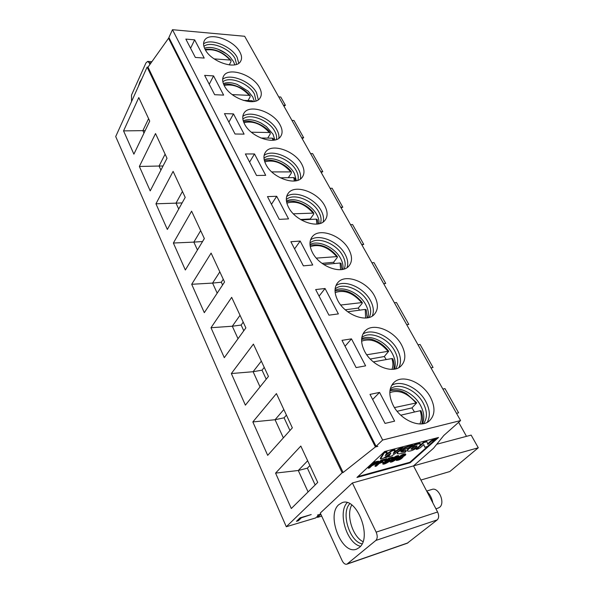<?xml version="1.0" encoding="UTF-8"?>
<svg xmlns="http://www.w3.org/2000/svg" width="594" height="594" viewBox="0 0 594 594"><rect width="100%" height="100%" fill="white"/><g stroke="black" fill="none" stroke-linecap="round" stroke-linejoin="round"><path stroke-width="0.89" d="M300.074 517.849L311.211 514.553L301.425 517.79L298.307 520.775L296.443 521.332L300.074 517.849M191.699 284.281L204.306 312.674L224.547 282.009L211.108 253.096L191.699 284.281L212.578 283.086L219.832 271.866M222.587 284.972L221.317 282.224L212.578 283.086L217.189 293.154M221.317 282.224L223.27 279.254M210.996 327.725L224.294 357.662L245.879 327.881L231.675 297.342L210.996 327.725L232.306 326.225L240.028 315.303M243.785 330.769L241.142 325.052L232.306 326.225L238.023 338.721M241.142 325.052L243.213 322.156M231.348 373.544L245.389 405.153L268.443 376.418L253.415 344.104L231.348 373.544L253.103 371.71L261.33 361.122M266.209 379.202L262.036 370.181L253.103 371.71L260.046 386.88M262.036 370.181L264.241 367.382M252.844 421.933L267.686 455.353L292.345 427.836L276.425 393.592L252.844 421.933L275.067 419.728L283.835 409.533M289.954 430.509L284.081 417.812L275.067 419.728L283.36 437.867M284.081 417.812L286.434 415.117M275.579 473.114L291.305 508.516L317.723 482.417L300.816 446.057L275.579 473.114L298.285 470.493L307.662 460.766M315.162 484.949L307.38 468.154L298.285 470.493L308.086 491.936M307.38 468.154L309.897 465.577M352.383 482.981L376.158 532.142C377.658 535.788 377.554 538.55 375.846 540.443L346.941 564.159C345.159 564.612 343.547 563.431 342.107 560.602L320.292 513.045L352.383 482.981L413.528 465.889L433.546 448.218L443.777 435.499L460.588 420.582L382.647 440.028L376.069 446.324L377.858 446.332L375.415 446.948L343.132 472.497L342.159 472.765L147.112 67.1L115.711 136.553L286.301 526.737L315.704 517.923L318.31 515.488L317.552 515.043L320.767 514.085M318.31 515.488L318.035 514.894M298.307 520.775L297.928 519.906M342.159 472.765L286.301 526.737M149.733 121.102L133.895 154.158L123.559 130.88L138.796 97.572L149.733 121.102M167.018 158.279L150.208 190.882L139.367 166.469L155.524 133.553L167.018 158.279M185.202 197.386L167.345 229.447L155.947 203.801L173.106 171.369L185.202 197.386M204.351 238.565L185.35 269.995L173.374 243.028L191.61 211.167L204.351 238.565M343.132 472.497L148.003 67.152L147.112 67.1M375.415 446.948L168.54 38.268L148.003 67.152M204.321 238.498L202.517 241.602M143.986 133.093L142.872 130.65L123.559 130.88M145.144 130.687L142.872 130.65L148.597 118.652M160.922 170.114L159.051 166.03L139.367 166.469M163.046 165.993L159.051 166.03L165.11 154.173M178.712 209.029L176.017 203.141L155.947 203.801M182.12 202.91L176.017 203.141L182.447 191.461M197.446 249.992L193.844 242.107L173.374 243.028M202.48 241.535L193.844 242.107L200.668 230.643M169.32 38.335L168.54 38.268M460.588 420.582L244.669 36.279L172.475 29.7L168.896 37.496L376.069 446.324M320.849 514.256L317.493 517.381L321.703 516.119M438.528 437.481L410.127 462.793L356.972 477.457L384.637 451.492L438.528 437.481M131.541 101.529L131.519 95.062L145.961 62.912L147.691 61.405L149.079 62.667L151.091 62.801M317.493 517.381L317.129 516.587M172.475 29.7L382.647 440.028M379.551 392.411L370.01 394.394L385.053 423.411L394.624 421.153L379.551 392.411L372.661 399.502M393.154 405.308C400.453 420.017 420.24 428.697 428.979 421.243C435.135 415.555 435.595 407.499 430.353 397.082C422.713 382.477 403.074 374.138 394.394 382.053C388.773 387.466 388.357 395.218 393.154 405.308M341.996 340.347L356.11 367.582L365.622 365.852L351.47 338.862L341.996 340.347M401.574 344.951C394.097 330.561 373.574 322.327 365.369 330.68C360.632 335.64 360.365 342.486 364.575 351.217C371.725 365.726 392.434 374.257 400.683 366.32C405.888 361.115 406.185 353.987 401.574 344.951M315.666 289.553L328.942 315.169L338.38 313.899L325.059 288.506L315.666 289.553M374.458 295.834C367.166 281.697 345.827 273.537 338.135 282.217C334.147 286.724 334.006 292.775 337.711 300.356C344.698 314.642 366.246 323.047 373.968 314.753C378.356 310.016 378.519 303.712 374.458 295.834M290.874 241.721L303.378 265.852L312.734 264.998L300.178 241.06L290.874 241.721M348.871 249.495C341.773 235.625 319.698 227.502 312.533 236.405C309.177 240.488 309.132 245.834 312.399 252.45C319.216 266.476 341.528 274.792 348.708 266.253C352.398 261.961 352.457 256.378 348.871 249.495M324.688 205.687C317.783 192.122 295.055 184.006 288.417 193.028C285.595 196.711 285.625 201.448 288.521 207.247C295.151 220.983 318.146 229.247 324.769 220.552C327.888 216.684 327.858 211.724 324.688 205.687M267.486 196.607L279.284 219.372L288.55 218.889L276.7 196.287L267.486 196.607M224.324 85.744C222.29 81.742 222.126 78.393 223.834 75.698C228.98 66.743 253.2 75 259.474 87.563C261.709 91.758 261.887 95.27 259.994 98.099C254.915 106.809 230.39 98.493 224.324 85.744M214.664 94.706L204.648 75.386L213.573 75.913L223.641 95.107L214.664 94.706M244.579 124.079C242.3 119.572 242.166 115.823 244.179 112.838C249.799 103.794 273.596 111.984 280.078 124.896C282.588 129.611 282.729 133.539 280.502 136.679C274.933 145.441 250.839 137.177 244.579 124.079M235.031 133.999L224.473 113.625L233.494 113.9L244.104 134.133L235.031 133.999M265.949 164.523C263.38 159.422 263.291 155.212 265.674 151.893C271.792 142.827 295.092 150.965 301.789 164.211C304.603 169.542 304.7 173.945 302.071 177.435C295.983 186.197 272.394 177.948 265.949 164.523M256.541 175.49L245.389 153.972L254.507 153.965L265.711 175.334L256.541 175.49M195.344 57.432L185.84 39.093L194.654 39.843L204.217 58.071L195.344 57.432M205.093 49.347C203.274 45.775 203.089 42.783 204.536 40.355C209.244 31.519 233.813 39.865 239.879 52.079C241.892 55.821 242.085 58.969 240.473 61.524C235.855 70.129 210.967 61.746 205.093 49.347C214.575 48.307 223.173 51.968 230.88 60.336M149.933 64.434L149.079 62.667M138.424 86.316L139.894 81.927L141.899 78.631M338.884 504.61L341.966 502.747C356.474 496.116 372.802 537.77 359.14 547.623L356.779 549.034C341.899 555.85 325.861 514.983 338.884 504.61M420.916 480.034L449.851 471.525L478.289 447.787L413.528 465.889L437.592 511.998C439.107 515.421 438.981 518.05 437.229 519.891L407.217 543.258M437.281 437.808L409.86 462.273L410.127 462.793M409.86 462.273L357.915 476.574M427.197 422.371C430.45 416.505 429.967 409.533 425.764 401.455C418.666 387.889 400.957 379.462 391.639 385.395M351.47 338.862L345.047 346.243M398.96 367.53C401.447 362.355 400.891 356.348 397.282 349.502C390.347 336.152 371.889 327.799 362.867 334.118M325.059 288.506L319.075 296.124M372.29 316.045C374.138 311.508 373.529 306.341 370.448 300.542C363.699 287.459 344.587 279.15 335.877 285.721M300.178 241.06L294.587 248.886M347.045 267.627C348.388 263.677 347.742 259.236 345.114 254.321C338.565 241.55 318.911 233.264 310.514 239.946M323.114 222.015C324.057 218.585 323.403 214.783 321.161 210.618C314.82 198.188 294.728 189.894 286.635 196.592M276.7 196.287L271.465 204.284M222.668 79.262C230.004 73.003 250.868 81.415 256.541 92.709L258.308 99.77M213.573 75.913L209.244 84.244M242.82 116.402C250.378 109.935 271.072 118.295 276.967 129.982C278.586 132.974 279.21 135.744 278.831 138.283M233.494 113.9L228.89 122.141M264.107 155.465C271.918 148.849 292.359 157.165 298.478 169.231C300.386 172.765 301.032 176.01 300.408 178.972M254.507 153.965L249.599 162.095M194.654 39.843L190.585 48.248M203.564 43.904C210.707 37.89 231.667 46.369 237.117 57.269L238.766 63.239M478.289 447.787L471.146 435.105L436.739 444.253M466.498 436.345L458.635 422.312M456.519 413.342L458.605 412.837L444.965 388.61L442.879 389.063M430.977 367.879L433.056 367.471L420.106 344.475L418.028 344.832M406.771 324.792L408.791 324.391L396.48 302.517L394.409 302.792M406.719 324.703L408.791 324.391M383.798 283.91L385.714 283.412L373.99 262.593L371.933 262.786M383.65 283.65L385.714 283.412M361.924 244.973L363.743 244.394L361.687 244.557M350.519 224.673L352.569 224.554L363.743 244.394M340.748 207.291L342.79 207.195L341.067 207.848M330.093 188.32L332.128 188.261L342.79 207.195M320.767 171.725L322.802 171.696L321.161 172.416M310.588 153.608L312.615 153.608L322.802 171.696M301.678 137.749L303.697 137.771L302.131 138.558M291.944 120.426L293.956 120.478L303.697 137.771M283.42 105.249L285.424 105.331L283.939 106.17M278.742 96.919L280.739 97.008L285.424 105.331M360.499 546.25C346.814 543.673 337.422 512.273 347.208 502.687M407.529 450.876L407.35 450.549C406.957 449.992 407.662 449.027 409.452 447.638M412.236 445.842C416.327 443.696 418.978 442.931 420.196 443.547L420.307 443.755M416.409 449.428L424.109 442.485L426.975 441.736L427.799 444.453L431.407 441.223L435.194 439.59L427.457 446.495L424.71 447.223L423.841 444.55L420.3 447.742L417.872 449.042L416.409 449.428L416.127 448.893L417.634 447.527M420.366 445.062L423.826 441.943L426.692 441.201L426.975 441.736M427.613 443.837L431.125 440.689L433.568 439.404L434.905 439.055L435.194 439.59M424.71 447.223L423.76 444.631M390.206 462.043L389.931 461.501C389.649 461.234 390.288 460.409 391.847 459.028C394.921 456.548 397.171 455.427 398.604 455.657L398.886 456.192C399.703 457.083 392.33 462.919 390.206 462.043C389.924 461.768 390.562 460.944 392.129 459.57C395.196 457.09 397.453 455.969 398.886 456.192M391.505 461.419L393.443 459.073C395.634 457.373 397.059 456.623 397.72 456.823C398.039 457.536 393.183 461.694 391.505 461.419M397.572 458.167L399.45 457.128M399.636 457.484L399.354 456.942C401.099 454.937 403.133 453.92 405.464 453.898L405.747 454.432C405.977 454.885 404.893 455.709 402.494 456.912L403.14 456.979C401.329 459.147 399.034 460.298 396.272 460.432L399.636 457.484C401.381 455.472 403.415 454.455 405.747 454.432M396.235 460.357L396.161 459.392M368.354 468.258L374.48 462.518L378.92 461.679L378.296 462.748L371.993 465.689L369.602 467.924L368.354 468.258L368.08 467.708L374.198 461.969L378.69 461.226M388.676 459.437L389.976 459.414L390.251 459.956C391.03 460.885 384.147 464.916 382.826 464.048L382.885 462.696L384.021 462.273L384.08 463.424C386.546 462.971 388.164 462.035 388.921 460.617L384.905 461.805L384.63 461.263L388.758 458.108L392.938 456.994L393.221 457.536L392.56 458.137L389.174 459.051L387.088 460.632L390.251 459.956M382.788 463.973L382.885 462.696M384.221 462.926L388.491 460.55M400.943 451.462L406.029 450.49M397.312 453.549L397.527 451.856M386.011 454.306L392.085 450.267L394.587 449.613L395.136 450.178L393.258 453.504L399.042 449.435L412.347 444.936L412.637 445.478L411.62 446.406L401.396 450.935L400.913 451.893L402.175 451.886L405.472 451.017L405.19 450.467M380.828 461.998L382.93 461.434L383.212 461.976L379.202 463.506L376.448 466.067L375.215 466.401L374.94 465.852L377.91 463.082M378.616 462.436L381.088 460.127L386.716 458.627L386.991 459.177L386.3 459.815L381.912 460.989L379.885 462.875L383.212 461.976M394.052 452.19L398.752 448.886L402.717 447.445L402.999 447.995L391.654 455.999L388.543 456.823L388.261 456.274L389.761 453.831M388.543 456.823L390.859 453.059L383.657 458.123L380.509 458.962L380.227 458.405L383.962 452.331L386.835 451.722L387.117 452.279L385.202 455.62L391.09 451.499L390.807 450.943M423.492 423.648C427.502 418.183 427.39 411.3 423.143 402.992C416.238 389.657 398.396 381.972 390.243 389.025M395.552 368.889C398.663 363.996 398.396 358.041 394.765 351.017C388.053 337.986 369.631 330.368 361.783 337.6M369.149 317.426C371.495 313.097 371.116 307.967 368.013 302.042C361.523 289.352 342.627 281.771 335.083 289.04M344.141 269C345.857 265.191 345.404 260.796 342.76 255.799C336.501 243.488 317.248 235.915 309.971 243.102M320.418 223.351C321.636 220.04 321.124 216.283 318.881 212.073C312.86 200.171 293.362 192.567 286.315 199.591M222.876 81.853C229.447 75.728 249.161 83.502 254.462 94.112L256.051 100.928M242.872 119.112C249.562 112.652 269.29 120.352 274.822 131.4C276.41 134.355 276.96 137.058 276.455 139.516M263.981 158.316C270.834 151.544 290.488 159.192 296.272 170.671C298.158 174.198 298.7 177.398 297.884 180.264M203.905 46.384C210.395 40.637 230.034 48.47 235.09 58.65L236.605 64.33M362.05 543.844C349.443 541.468 340.785 512.607 349.784 503.742M419.342 446.213C414.337 449.896 410.432 451.522 407.633 451.091C405.687 449.539 419.178 442.181 420.478 444.082L419.342 446.213M424.109 442.485L423.826 441.943M431.407 441.223L431.125 440.689M433.858 439.939L433.568 439.404M374.48 462.518L374.198 461.969M383.167 463.246L384.303 462.815M384.905 461.805L389.033 458.657L388.758 458.108M389.033 458.657L393.221 457.536M405.472 451.017L406.281 450.972L404.967 452.465L400.141 453.749L397.431 453.771L398.284 451.321M398.477 451.7L407.788 446.74L412.637 445.478M384.63 457.439L384.815 457.818L388.684 455.078L388.498 454.722M388.684 455.078L387.392 457.128L384.815 457.818M375.215 466.401L381.363 460.684L381.088 460.127M381.363 460.684L386.991 459.177M399.042 449.435L398.752 448.886M401.24 448.455L400.95 447.906M380.509 458.962L384.251 452.888L383.962 452.331M384.251 452.888L386.063 452.413L385.781 451.856M386.063 452.413L387.117 452.279M391.09 451.499L392.374 450.824L392.085 450.267M392.374 450.824L394.869 450.17M218.25 49.287L226.359 53.75M422.349 423.834C424.762 418.51 424.161 412.385 420.559 405.464C414.285 393.421 398.871 385.632 390.02 390.154M394.349 369.134C396.035 364.516 395.366 359.333 392.344 353.593C386.249 341.817 370.314 334.08 361.635 338.818M367.879 317.738C368.978 313.781 368.265 309.437 365.748 304.7C359.845 293.236 343.525 285.536 335.009 290.34M342.797 269.357C343.436 266.015 342.716 262.407 340.644 258.531C334.949 247.416 318.347 239.738 309.986 244.49M318.993 223.752C319.282 220.975 318.584 218.013 316.892 214.865C311.419 204.143 294.654 196.466 286.434 201.069M223.366 83.591C227.123 82.15 231.734 82.418 237.192 84.4L248.173 91.201L252.806 97.022L254.351 101.396M243.228 120.775C248.181 118.822 254.128 119.587 261.063 123.069L266.379 126.559L273.069 134.281L274.851 139.976M264.219 159.883C272.327 155.509 289.159 163.187 294.401 173.507L296.376 180.695M204.551 48.211C207.573 47.134 211.271 47.208 215.652 48.418C221.161 50.074 225.906 52.873 229.9 56.809L233.531 61.59L234.801 64.805M362.986 541.631C352.561 536.657 345.975 514.798 351.759 504.997M416.543 446.948C414.196 448.678 412.37 449.435 411.055 449.235C412.303 447.334 414.3 446.243 417.07 445.96L416.543 446.948M398.121 459.021C399.94 457.803 401.188 457.321 401.863 457.58C400.987 458.806 399.562 459.533 397.586 459.778L398.121 459.021M401.143 456.385L404.529 455.034L400.839 456.942L401.143 456.385M377.056 463.082L372.668 465.05L375.044 462.83L377.539 462.362L377.056 463.082M411.093 448.812L416.75 445.842M391.58 460.951C394.171 459.808 396.079 458.427 397.289 456.793M397.883 459.244L401.373 457.499M401.084 456.437L404.262 454.514M373.916 464.716L373.641 464.159L376.975 462.34M432.833 502.88C431.89 498.047 429.848 494.141 426.722 491.171M438.045 508.115L439.538 507.35C445.663 503.088 438.491 486.553 431.86 489.471L426.663 491.06M419.839 423.953C421.755 420.218 421.859 415.8 420.151 410.706L400.772 415.191M394.475 407.595L416.728 402.836L411.946 407.907L414.508 412.013M420.151 410.706L421.035 410.758M411.946 407.907L397.119 411.278M391.973 369.349C393.25 366.201 393.228 362.607 391.892 358.561L373.336 361.894M366.758 354.767L388.714 351.217L384.296 356.534L386.263 359.57M391.892 358.561L392.834 358.813C394.126 362.555 394.416 366.03 393.711 369.223M384.296 356.534L370.262 359.021M365.614 318.013L365.251 309.407L347.683 311.761M340.748 305.026L362.31 302.546L362.095 303.489L358.219 308.078L359.622 310.165M365.251 309.407L366.216 309.756M358.219 308.078L345.248 309.786M340.622 269.669L340.095 263.008L323.678 264.516M316.32 258.115L337.37 256.578L337.214 257.581L333.576 262.296L334.437 263.528M340.095 263.008L341.09 263.439M333.576 262.296L322 263.35M316.899 224.072L316.312 219.127L301.232 219.943M293.354 213.803L313.781 213.098L313.677 214.152L310.261 218.971L310.595 219.438M316.312 219.127L317.322 219.646M310.261 218.971L300.482 219.498M294.334 181.007L293.792 177.576L280.301 177.836M271.733 171.904L291.431 171.904L291.372 173.01L288.313 177.68M293.792 177.576L294.817 178.163M272.854 140.266L272.431 138.164L260.877 138.023M251.373 132.217L269.372 132.514L270.225 132.826L270.211 133.977L267.708 138.105M272.431 138.164L273.47 138.825M252.368 101.663L252.138 100.735L243.176 100.364M232.195 94.595L249.235 95.367L250.089 95.701L250.111 96.896L248.032 100.564M252.138 100.735L253.193 101.455M231.615 65.058L229.217 64.895M214.144 58.888L230.078 60.039L230.925 60.388L230.992 61.62L229.254 64.895M376.158 532.142L437.592 511.998M347.483 563.832L407.967 542.864M375.846 540.443L437.229 519.891M391.847 459.028L392.129 459.57M396.785 458.872L397.022 459.34M377.027 461.211L377.309 461.768M402.175 451.886L401.893 451.336M407.788 446.74L407.506 446.198M415.874 402.806C407.358 392.894 398.671 389.508 389.805 392.641M387.852 351.121C379.269 341.305 370.515 337.993 361.598 341.186M361.442 302.391C352.843 292.731 344.082 289.471 335.142 292.612M336.501 256.378C327.962 246.911 319.216 243.674 310.276 246.666M312.912 212.852C304.477 203.623 295.797 200.386 286.865 203.148M290.563 171.629C282.284 162.659 273.693 159.415 264.783 161.88M269.372 132.514C261.286 123.842 252.799 120.567 243.919 122.706M249.235 95.367C241.379 86.991 233.026 83.695 224.183 85.469M230.078 60.039C222.483 51.975 214.286 48.649 205.487 50.052M346.941 564.159L407.402 543.191M394.394 382.053L392.775 383.702M365.369 330.68L363.899 332.358M338.135 282.217L336.82 283.865M312.533 236.405L311.375 237.994M288.417 193.028L287.414 194.535M223.834 75.698L223.188 76.908M244.179 112.838L243.429 114.145M265.674 151.893L264.805 153.304M204.536 40.355L203.987 41.461M151.886 61.687L147.691 61.405M341.966 502.747L342.597 502.561M420.196 443.547L420.478 444.082M378.638 461.122L378.92 461.679M405.999 450.43L406.281 450.972M394.854 449.628L395.136 450.178M435.929 508.806L438.372 508.011M421.777 423.893C422.973 419.995 422.735 415.651 421.072 410.862M416.661 402.747L406.415 393.592C402.591 391.81 399.643 389.27 389.946 390.704M388.654 351.128C385.647 347.2 382.016 344.089 377.762 341.788C373.292 339.931 370.894 337.8 361.59 339.441M367.166 317.857L366.201 309.719M362.251 302.465C355.294 294.446 346.829 288.335 335.016 291.053M342.003 269.505L341.067 263.387M337.31 256.497C329.536 247.082 320.448 243.347 310.061 245.285M318.124 223.923L317.3 219.572M313.729 213.023C307.358 204.18 293.622 199.116 286.575 201.938M295.426 180.873L294.787 178.074M291.379 171.837C285.276 163.038 270.552 158.16 264.449 160.826M273.819 140.162L273.433 138.714M270.181 132.759C264.315 124.183 249.257 119.32 243.555 121.785M250.037 95.641C243.273 86.33 227.539 82.41 223.797 84.667"/></g></svg>
